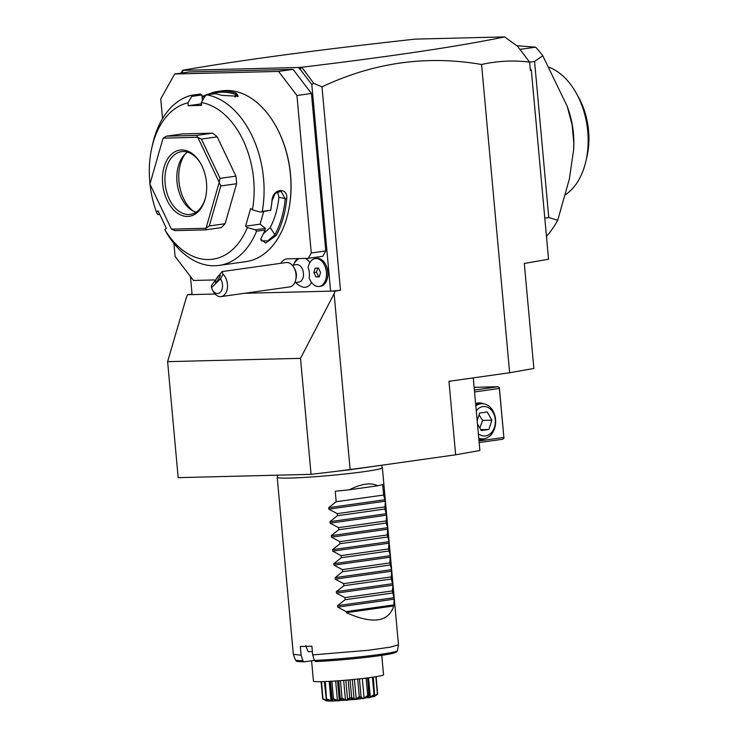 <?xml version="1.0" encoding="UTF-8"?>
<svg xmlns="http://www.w3.org/2000/svg" width="738" height="738" viewBox="0 0 738 738"><rect width="100%" height="100%" fill="white"/><g stroke="black" fill="none" stroke-linecap="round" stroke-linejoin="round"><path stroke-width="1.11" d="M548.537 259.204L524.303 263.484L533.86 368.465L509.626 372.745L481.573 64.483C497.44 60.922 513.454 60.129 529.607 62.103L530.364 70.405L531.342 70.239L548.537 259.204M299.988 67.296L299.637 69.215L298.669 67.481L301.759 67.25L313.742 83.366L321.98 86.863L340.495 290.292L330.596 291.15L335.218 291.04L334.12 293.724L300.504 358.345L167.618 361.648L186.391 297.396L187.48 294.711L192.046 294.065M167.618 361.648L178.172 477.643L311.067 474.35L350.135 469.691L455.65 454.802L448.962 381.315L509.626 372.745M187.48 294.711L215.118 294.019M313.742 83.366L311.796 84.538L330.596 291.15L244.573 293.29M340.495 290.292L335.218 291.04M334.12 293.724L350.135 469.691M321.98 86.863C373.649 62.49 426.841 55.036 481.573 64.483M473.27 377.884L479.875 450.512L455.65 454.802M301.759 67.25C391.998 56.365 459.617 46.254 504.608 36.9L517.615 46.319L529.607 62.103M530.161 68.191L531.342 70.239M546.452 236.372A117.905 77.056 -98 0 0 557.725 220.275L548.768 217.544L534.57 61.475L529.616 62.177M544.792 218.107L548.768 217.544M519.949 49.381L535.64 47.167A117.905 77.056 82 0 1 542.753 55.719L534.57 61.475M542.753 55.719L567.208 106.281L572.162 125.119L573.777 142.84L573.62 149.869L569.367 179.002L557.725 220.275M535.64 47.167L516.831 45.747M572.162 125.119A73.911 48.302 82 0 1 573.777 142.84M573.62 149.869L573.73 147.655A67.748 44.28 -98 0 0 568.361 109.639L567.208 106.281M549.293 67.361A67.748 44.28 82 0 1 576.396 93.385A67.748 44.28 82 0 1 585.944 161.059A67.748 44.28 82 0 1 565.428 194.749M576.396 93.385L578.693 97.545A58.957 38.533 82 0 1 587.005 156.428L585.944 161.059M504.608 36.9L415.19 39.123C318.613 49.75 241.16 60.11 182.812 70.202L184.583 70.165L183.264 70.35L181.659 73.016M298.669 67.481L183.264 70.35M301.704 67.592L299.637 69.215M311.796 84.538L300.089 69.197M190.45 276.51L192.101 294.591M293.06 69.372L311.454 93.468L296.944 95.516L278.558 71.42L293.06 69.372L189.186 71.955L174.685 74.003L160.755 98.901L162.544 118.587M297.506 258.595A15.839 10.35 -98 0 0 294.259 263.374M311.454 93.468L325.781 250.938L322.801 256.28L308.29 258.328L311.279 252.986L296.944 95.516M309.877 262.59A14.861 9.714 -98 0 0 305.163 258.401M299.185 258.549A14.861 9.714 -98 0 0 298.42 259.02A15.839 15.839 0 0 0 293.29 265.09M295.754 282.516A15.839 15.839 0 0 0 302.359 286.916A14.861 9.714 -98 0 0 311.491 282.451M325.403 264.176L325.864 265.007A12.315 8.053 82 0 1 327.598 277.313L327.386 278.235A14.077 9.197 -98 0 0 325.403 264.176A14.077 9.197 -98 0 0 316.556 258.374L315.237 258.568A14.077 9.197 -98 0 0 308.161 267.497A13.035 8.515 -98 0 1 309.111 277.94A14.077 9.197 -98 0 0 319.176 286.445A14.077 9.197 -98 0 0 326.316 271.215A14.077 9.197 -98 0 0 315.237 258.568M182.157 72.13L182.812 70.202M182.461 70.553L181.031 73.108M325.781 250.938L311.279 252.986M280.781 263.3A15.839 10.35 82 0 1 286.731 258.9A15.839 10.35 82 0 1 287.516 258.835L308.29 258.328M173.9 243.411L175.081 256.372L193.467 280.468L214.518 279.942M278.558 71.42L174.685 74.003M159.731 214.352L157.831 214.62L156.521 212.221L158.015 210.764L166.308 228.171L164.814 229.638L166.954 233.457A86.226 56.356 -98 0 0 214.804 265.772A86.226 56.356 -98 0 0 219.048 265.422L245.957 261.621A86.226 56.356 -98 0 0 288.171 212.498L288.29 211.944A85.174 55.664 -98 0 0 276.289 126.871L276.012 126.373A86.226 56.356 -98 0 0 226.105 90.506A86.226 56.356 -98 0 0 221.852 90.857L218.162 91.383A86.226 56.356 82 0 1 222.406 91.032A86.226 56.356 82 0 1 236.391 93.256L235.523 94.39A85.174 55.664 -98 0 0 210.053 94.399M202.037 96.484L208.891 93.938A86.226 56.356 82 0 1 218.162 91.383M151.89 147.48A79.187 51.752 -98 0 1 187.922 102.868L191.769 96.392L191.788 95.239A86.226 56.356 -98 0 0 152.729 143.781L151.89 147.48A79.187 51.752 -98 0 0 149.971 183.919M191.788 95.239L200.229 94.049L201.898 94.962L191.769 96.392M149.998 184.214A79.187 51.752 -98 0 0 156.521 212.221M202.415 100.672L201.898 94.962M201.428 103.846L188.181 105.709L201.566 105.377L201.308 102.536L205.164 96.06L206.741 94.87L215.182 93.68A86.226 56.356 -98 0 1 221.621 95.34L238.18 96.281L236.391 93.256M187.922 102.868L188.181 105.709M208.891 93.938L208.577 94.612M202.111 97.324L204.998 96.337M201.308 102.536A79.187 51.752 -98 0 1 252.424 209.841L260.431 212.074L262.258 211.409A86.226 56.356 -98 0 0 206.741 94.87M262.258 211.409L270.698 210.219A86.226 56.356 -98 0 0 271.962 201.031C272.368 188.181 288.226 186.779 286.731 198.946A86.226 56.356 82 0 1 276.27 235.385L265.754 243.06L260.754 239.186L261.501 237.47A86.226 56.356 -98 0 0 265.007 230.044L256.566 231.234L255.33 229.813L247.331 227.59L245.579 226.206L260.09 224.158L265.459 228.383L255.33 229.813M219.048 265.422A86.226 56.356 -98 0 0 256.566 231.234M288.171 212.498A86.226 56.356 -98 0 0 276.012 126.373M260.431 212.074L270.698 210.219M270.652 210.588A85.174 55.664 -98 0 0 272.064 200.644L275.136 193.467L280.984 191.225L285.246 198.78A85.174 55.664 82 0 1 274.914 234.776L267.59 240.939L261.169 240.856L260.957 238.614M286.731 198.946L278.927 197.286L277.553 191.64M276.27 235.385L274.914 234.776L270.219 227.599A75.673 49.455 -98 0 0 278.927 197.286M265.459 228.383L265.007 230.044M164.814 229.638A79.187 51.752 -98 0 0 247.331 227.59M252.424 209.841L250.671 208.467L245.579 226.206M209.288 225.966L206.059 228.199A52.795 34.502 82 0 1 205.994 228.263L205.284 229.887L221.114 227.655A52.795 34.502 -98 0 0 225.118 223.734L209.288 225.966L220.773 185.967L219.204 182.415A52.795 34.502 82 0 0 219.195 182.277L197.793 137.351L201.382 139.104L217.212 136.862L235.911 176.124L220.081 178.356L201.382 139.104M235.911 176.124A52.795 34.502 -98 0 1 236.603 183.734L225.118 223.734M217.212 136.862A52.795 34.502 -98 0 0 212.516 133.163L196.686 135.405L166.502 136.152L163.163 138.144A52.795 34.502 -98 0 0 163.089 138.209L149.943 183.993A52.795 34.502 -98 0 0 149.962 184.131L171.364 229.057A52.795 34.502 -98 0 0 171.447 229.121L205.994 228.263M166.502 136.152L182.332 133.919L212.516 133.163M263.687 211.612L260.09 224.158M263.466 233.559L270.219 227.599M149.943 183.993L163.089 138.209M196.686 135.405L197.71 137.286A52.795 34.502 82 0 1 197.793 137.351M220.081 178.356L219.195 182.277M236.603 183.734L220.773 185.967M171.447 229.121L175.1 230.634L205.284 229.887M206.059 228.199L219.204 182.415M197.71 137.286L163.163 138.144M187.6 216.446A33.441 21.854 82 0 1 162.646 183.753A33.441 21.854 82 0 1 181.548 149.962A33.441 21.854 82 0 1 200.902 163.873A33.441 21.854 82 0 1 205.616 197.267A33.441 21.854 82 0 1 187.6 216.446M205.727 196.797A31.679 20.701 82 0 1 190.321 214.38A31.679 20.701 82 0 1 188.762 214.509A31.679 20.701 82 0 1 165.247 184.721A31.679 20.701 82 0 1 181.465 151.65A31.679 20.701 82 0 1 183.033 151.521A31.679 20.701 82 0 1 201.133 164.288M187.59 152.157A31.679 20.701 -98 0 0 183.707 155.598A31.679 20.701 -98 0 0 177.268 184.232A31.679 20.701 -98 0 0 191.382 209.97A31.679 20.701 -98 0 0 196.068 212.203M185.026 154.196A34.723 22.694 -98 0 0 193.042 210.948M235.118 97.167L235.523 94.39L237.507 96.623M294.757 282.654L298.927 282.064A8.801 5.747 82 0 0 302.294 268.853A8.801 5.747 -98 0 0 296.464 264.638L292.294 265.228M295.698 279.905A12.315 8.053 82 0 0 294.388 268.429A12.315 8.053 -98 0 0 293.964 267.608L294.877 269.269A8.801 5.747 -98 0 1 295.182 269.859A8.801 5.747 82 0 1 296.123 278.06L295.698 279.905A12.315 8.053 82 0 1 289.665 286.925L221.086 296.602A12.315 8.053 82 0 1 213.347 291.528L212.433 289.868A8.801 5.747 -98 0 0 220.911 291.575A8.801 5.747 -98 0 0 220.514 278.872L211.502 287.691L211.4 285.597L222.009 271.593L223.033 274.213A12.315 8.053 82 0 1 225.8 278.115A12.315 8.053 82 0 1 221.086 296.602M293.964 267.608A12.315 8.053 -98 0 0 286.224 262.534L222.009 271.593M223.033 274.213L220.514 278.872M211.502 287.691A8.801 5.747 -98 0 0 212.433 289.868M218.789 275.523A4.4 1.015 -57.1 0 0 216.013 279.425A4.4 1.015 -57.1 0 0 215.33 282.202A4.4 1.015 -57.1 0 0 216.649 281.492A4.4 1.015 -57.1 0 0 219.426 277.589A4.4 1.015 -57.1 0 0 220.108 274.813A4.4 1.015 -57.1 0 0 218.789 275.523M319.176 286.445L320.495 286.261A14.077 9.197 -98 0 0 327.386 278.235M318.475 268.088L315.144 268.171L313.871 272.59L315.938 276.916L319.268 276.833L320.541 272.423L318.475 268.088M317.691 268.106L316.51 272.211L318.576 276.547L319.36 276.529M315.938 276.916L318.576 276.547M313.871 272.59L316.51 272.211M474.552 391.961L499.34 388.456L503.962 438.243L502.799 439.23L479.156 442.569M503.796 437.45L479.008 440.946M484.718 438.658A18.478 13.948 -91.4 0 1 478.907 439.802M475.604 403.603A18.478 13.948 -91.4 0 1 483.86 403.843M499.34 388.456L499.34 387.505L498.021 386.74L474.377 390.079M474.128 387.33L498.021 386.74M503.962 438.243L499.34 387.505M478.75 438.16A17.601 13.284 88.6 0 0 482.8 438.889L479.488 438.972A17.601 13.284 -91.4 0 1 478.824 438.972M475.816 405.872A17.601 13.284 88.6 0 1 480.77 403.806A17.601 13.284 -91.4 0 1 481.932 403.704A17.601 13.284 -91.4 0 1 495.613 420.208A17.601 13.284 -91.4 0 1 483.962 438.796A17.601 13.284 88.6 0 1 482.8 438.889M475.669 404.304A17.601 13.284 -91.4 0 1 477.458 403.889A17.601 13.284 -91.4 0 1 478.611 403.787L481.932 403.704M478.344 433.64A14.742 11.125 88.6 0 0 485.576 435.909A14.742 11.125 -91.4 0 0 495.29 419.691A14.742 11.125 -91.4 0 0 482.91 406.601A14.742 11.125 88.6 0 0 476.268 410.826M477.163 420.678L479.635 413.04L487.255 411.97L491.859 420.18L488.842 429.461L481.231 430.54L477.449 423.787M488.842 429.461L480.742 429.664M491.859 420.18L482.624 420.411L479.848 428.077M479.054 414.848L482.624 420.411M300.504 358.345L311.067 474.35M381.481 465.272L382.358 467.652A52.795 3.017 174.8 0 1 382.367 467.698A52.795 3.017 174.8 0 1 348.41 473.621A52.795 3.017 174.8 0 1 290.228 478.067A52.795 3.017 174.8 0 1 277.211 477.265A52.795 3.017 174.8 0 1 277.211 477.218L277.571 475.18M382.367 467.698L398.483 644.809L390.125 647.171L368.207 650.27L312.663 654.91L311.87 646.165A52.795 3.017 174.8 0 1 305.541 646.387A52.795 3.017 174.8 0 1 300.329 646.451L301.122 655.196L293.327 654.329L277.211 477.265M312.663 654.91L314.351 660.445L315.661 661.571C334.969 660.768 368.299 657.604 385.153 654.827L396.278 652.207L397.468 650.648L398.483 644.809M305.689 645.695L308.152 651.682A45.756 2.62 -5.2 0 0 312.358 651.608M314.342 660.418L304.074 661.857C292.755 661.257 297.829 661.451 295.385 659.938A51.254 2.934 -5.2 0 0 302.811 660.731L301.122 655.196M304.222 661.848L302.811 660.731M311.593 660.805L313.438 681.128A35.193 2.011 174.8 0 0 334.093 681.082A35.193 2.011 174.8 0 0 371.574 677.364A35.193 2.011 -5.2 0 0 383.539 674.744L381.777 655.344M321.178 681.681L322.727 698.72L321.058 681.681M322.727 698.72L326.38 700.86L332.211 701.1L357.773 699.19L374.378 696.487L377.635 694.181A27.878 1.596 174.8 0 1 377.579 694.209L373.446 696.294L374.581 694.984A27.878 1.596 174.8 0 1 374.415 695.021C369.295 698.36 367.349 698.674 368.585 695.962A27.878 1.596 174.8 0 1 368.327 695.999C363.649 699.19 361.002 699.532 360.365 697.004A27.878 1.596 174.8 0 1 360.043 697.041C356.408 700.048 353.373 700.353 350.919 697.973A27.878 1.596 174.8 0 1 350.578 698C348.447 700.805 345.384 701.063 341.39 698.757A27.878 1.596 174.8 0 1 341.057 698.775C340.725 701.386 338.013 701.552 332.912 699.255A27.878 1.596 174.8 0 1 332.635 699.273L332.082 701.026L326.519 699.421A27.878 1.596 174.8 0 1 326.334 699.421L327.423 700.344L322.976 699.227A27.878 1.596 174.8 0 1 322.903 699.209M322.976 699.227L321.537 681.672M323.096 698.794L326.805 700.593L326.731 699.772M326.805 700.593L327.589 700.639L326.62 699.661M326.334 699.421L324.323 681.589M326.519 699.421L325.301 681.552M326.888 698.96L330.947 700.657L329.194 681.377M330.947 700.657L332.368 700.62L330.412 681.303M330.227 681.312L331.86 699.273L332.635 699.273M332.912 699.255L333.475 698.766L331.879 681.22M333.475 698.766L337.423 700.399L335.652 680.98M337.423 700.399L339.314 700.288L337.543 680.851M339.314 700.288L340.292 698.369L338.687 680.768M340.292 698.369L341.057 698.775M341.39 698.757L342.072 698.24L340.476 680.63M342.072 698.24L345.449 699.845L343.677 680.371M345.449 699.845L347.589 699.679L345.818 680.196M347.589 699.679L349.766 697.613L348.161 679.984M349.766 697.613L350.578 698M350.919 697.973L351.648 697.438L350.043 679.809M351.648 697.438L354.065 699.08L352.294 679.597M354.065 699.08L356.186 698.858L354.415 679.394M356.186 698.858L359.277 696.654L357.681 679.052M359.277 696.654L360.043 697.041M360.365 697.004L361.039 696.46L359.434 678.859M361.039 696.46L362.229 698.176L364.083 697.945L362.312 678.536M364.083 697.945L367.69 695.62L366.094 678.084M367.69 695.62L368.327 695.999M368.585 695.962L369.111 695.427L367.515 677.908M368.557 677.77L370.31 697.041L368.954 697.262L367.653 677.89M370.31 697.041L373.991 694.633L372.404 677.244M374.581 694.984L373.317 677.106M373.981 695.657L373.437 696.432L374.129 696.248L374.074 695.556M374.129 696.248L377.404 693.803L375.845 676.718M377.635 694.181L376.14 676.672M377.773 485.77L349.369 489.783C361.5 483.676 370.974 482.338 377.773 485.77A52.795 3.017 174.8 0 0 382.699 484.534L383.649 495.032L385.31 501.176L384.922 509.026L386.583 515.179L386.195 523.03L387.727 527.688L387.284 534.93L389 541.683L388.557 548.934L390.273 555.686L389.83 562.928L391.546 569.681L391.297 579.016L392.957 585.16L392.376 590.926L394.23 599.164L393.741 605.963L346.27 612.669C372.764 624.413 388.585 622.18 393.741 605.963M394.23 599.164L337.773 607.134L346.168 611.627L346.27 612.669M337.773 607.134L337.635 605.649L345.089 599.717L392.57 593.011M392.957 585.16L336.5 593.131L344.895 597.623L345.089 599.717M336.5 593.131L336.362 591.645L343.816 585.714L391.297 579.016M391.675 571.166L335.227 579.136L343.622 583.629L343.816 585.714M335.227 579.136L335.089 577.651L342.543 571.719L390.024 565.022M390.402 557.172L333.954 565.142L342.349 569.625L342.543 571.719M333.954 565.142L333.816 563.657L341.27 557.725L388.741 551.018M389.129 543.168L332.672 551.138L341.076 555.631L341.27 557.725M332.672 551.138L332.543 549.653L339.997 543.721L387.468 537.024M387.856 529.174L331.399 537.144L339.803 541.637L339.997 543.721M331.399 537.144L331.27 535.659L338.714 529.727L386.195 523.03M386.583 515.179L330.126 523.15L338.53 527.633L338.714 529.727M330.126 523.15L329.997 521.665L337.441 515.733L384.922 509.026M385.31 501.176L328.853 509.146L337.257 513.639L337.441 515.733M328.853 509.146L328.724 507.661L336.168 501.729L383.649 495.032M349.369 489.783A52.795 3.017 174.8 0 1 335.218 491.24L336.168 501.729M346.168 611.627L393.649 604.92M344.895 597.623L392.376 590.926M343.622 583.629L391.103 576.922M342.349 569.625L389.83 562.928M341.076 555.631L388.557 548.934M339.803 541.637L387.284 534.93M338.53 527.633L386.011 520.936M337.257 513.639L384.738 506.941M395.264 651.672A49.557 2.832 174.8 0 1 371.426 656.746A49.557 2.832 174.8 0 1 315.763 661.562M314.351 660.445A51.254 2.934 -5.2 0 0 368.197 655.934A51.254 2.934 -5.2 0 0 397.468 650.648M394.092 597.679L337.635 605.649M392.819 583.675L336.362 591.645M391.546 569.681L335.089 577.651M390.273 555.686L333.816 563.657M389 541.683L332.543 549.653M387.727 527.688L331.27 535.659M386.444 513.694L329.997 521.665M385.171 499.691L328.724 507.661M337.921 471.148L377.533 465.826M295.385 659.938L293.337 654.375"/></g></svg>
